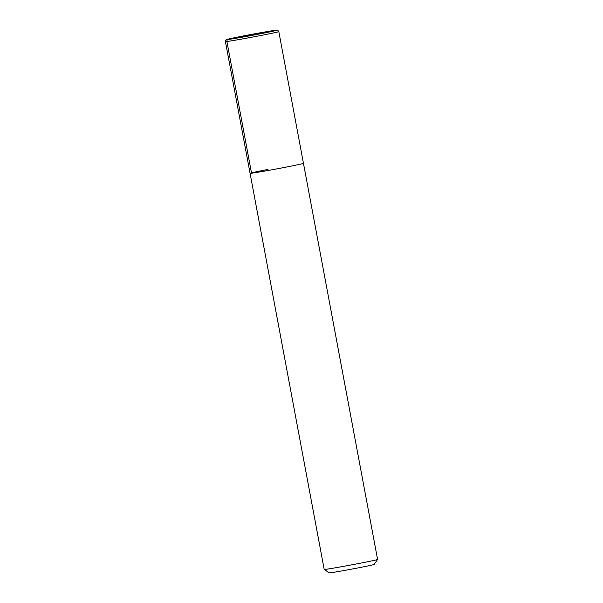 <?xml version="1.0" encoding="UTF-8"?>
<svg xmlns="http://www.w3.org/2000/svg" width="603" height="603" viewBox="0 0 603 603"><rect width="100%" height="100%" fill="white"/><g stroke="black" fill="none" stroke-linecap="round" stroke-linejoin="round"><path stroke-width="0.9" d="M285.551 167.219A27.158 0.565 -10.6 0 0 303.452 163.323A27.158 0.565 169.4 0 1 285.551 167.219A27.158 0.565 169.4 0 1 250.072 173.317A27.158 0.565 -10.6 0 0 285.551 167.219M377.584 559.448L374.161 564.431A22.876 0.482 -10.6 0 1 359.087 567.709A22.876 0.482 -10.6 0 1 329.193 572.85L324.203 569.436A27.158 0.565 -10.6 0 0 324.203 569.436A27.158 0.565 -10.6 0 0 359.682 563.33A27.158 0.565 -10.6 0 0 377.584 559.448A27.158 0.565 -10.6 0 0 377.584 559.433L278.805 31.597A27.158 0.565 169.4 0 1 260.895 35.494A27.158 0.565 169.4 0 1 225.416 41.584L250.072 173.317A27.158 0.565 169.4 0 1 267.973 169.42M251.79 34.884L228.198 39.474A1.741 1.643 82.9 0 0 226.901 41.494L251.557 173.227M260.014 33.858A25.416 0.535 169.4 0 1 228.198 39.474A25.416 0.535 169.4 0 1 243.559 35.909A25.416 0.535 169.4 0 1 275.383 30.293A25.416 0.535 169.4 0 1 260.014 33.858M278.805 31.597C276.837 29.291 278.405 30.293 274.802 30.361L243.552 35.916L226.856 39.481C226.2 39.316 225.718 40.017 225.416 41.584M324.195 569.428L250.072 173.317"/></g></svg>
